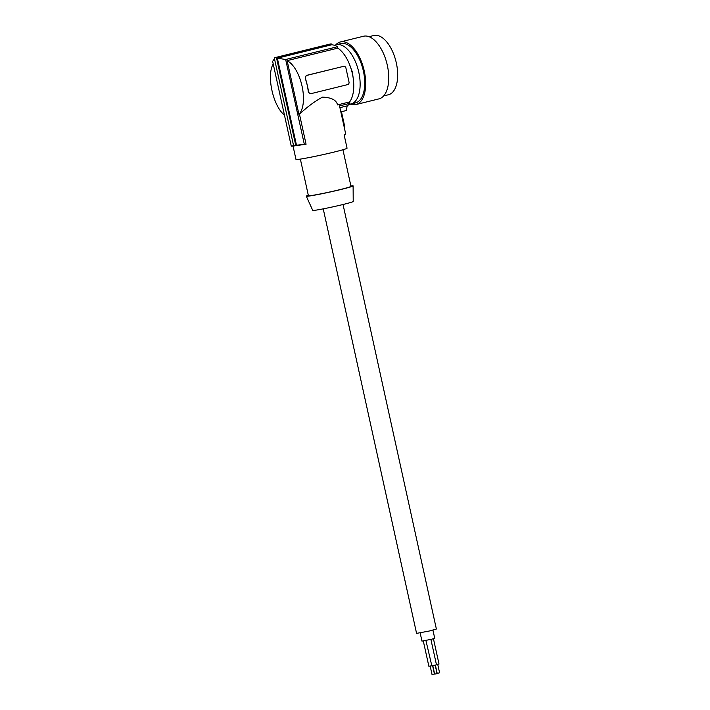 <?xml version="1.0" encoding="UTF-8"?>
<svg xmlns="http://www.w3.org/2000/svg" width="710" height="710" viewBox="0 0 710 710"><rect width="100%" height="100%" fill="white"/><g stroke="black" fill="none" stroke-linecap="round" stroke-linejoin="round"><path stroke-width="1.06" d="M305.22 77.993L307.19 84.951A30.512 15.3 76.1 0 0 305.22 77.993L306.276 75.455L343.791 66.296A2.183 1.881 81.9 0 1 345.921 68L349.009 82.032A2.183 1.881 -98.1 0 1 347.643 84.614L311.033 93.64A2.183 1.881 81.9 0 1 308.735 91.963L307.19 84.951A30.512 15.3 76.1 0 1 308.309 92.025L308.735 91.963M305.655 77.931A2.183 1.881 -98.1 0 1 307.013 75.358L343.622 66.323A2.183 1.881 81.9 0 1 343.791 66.296M276.43 57.51L274.264 57.812L293.549 145.541L295.724 145.239L276.43 57.51L331.295 43.976A32.687 16.392 -103.9 0 0 329.378 44.215L274.495 57.758M343.036 204.507L436.375 629.024L429.142 631.057L416.575 633.382L323.236 208.855M308.309 92.025L310.137 93.773L310.873 93.676M331.295 43.976L331.481 44.828A31.817 15.957 76.1 0 1 337.498 46.727L337.809 48.129A30.512 15.3 76.1 0 1 352.408 73.796A30.512 15.3 76.1 0 1 349.631 101.929L337.534 104.911C336.442 100.075 331.419 97.483 322.491 97.119C314.122 101.743 306.454 107.476 299.487 114.301L298.963 114.425L287.133 60.634C301.217 68.231 308.921 103.269 298.963 114.425M337.809 48.129L287.133 60.634M308.317 195.277A23.971 1.047 -12.4 0 0 306.285 196.182L312.719 210.364A20.732 0.905 -12.4 0 0 315.551 210.204A20.732 0.905 -12.4 0 0 338.324 205.625A20.732 0.905 -12.4 0 0 353.216 201.462L353.11 185.887A23.971 1.047 -12.4 0 0 350.882 185.913M342.93 149.748L350.98 186.339A21.797 0.95 167.6 0 1 335.422 190.706A21.797 0.95 167.6 0 1 311.388 195.534A21.797 0.95 167.6 0 1 308.406 195.703L300.365 159.102M306.285 196.182A23.971 1.047 -12.4 0 0 309.56 195.987A23.971 1.047 -12.4 0 0 335.892 190.697A23.971 1.047 -12.4 0 0 353.11 185.887M435.212 665.19L437.058 673.595L436.472 673.772L434.662 674.127L432.807 665.714M273.208 63.953C266.321 75.571 273.013 105.994 284.461 115.126M431.476 665.82L428.867 666.282L423.302 640.997M433.446 638.769L439.011 664.045L436.464 664.72M304.324 144.334L296.487 145.213L277.353 58.176L285.668 59.507L304.324 144.334A152.552 131.811 -98.1 0 0 306.072 144.228L293.035 146.082A152.552 131.811 -98.1 0 1 291.286 146.189L294.322 145.523A152.552 131.811 81.9 0 1 293.549 145.541M295.724 145.239A152.552 131.811 81.9 0 0 296.487 145.213M344.261 127.436L344.572 125.883L341.457 111.718L346.302 110.529L347.154 105.87A31.817 15.957 -103.9 0 0 349.941 103.332L349.631 101.929M331.481 44.828L277.353 58.176M337.498 46.727L285.668 59.507M437.742 664.427L439.588 672.84L437.183 673.364L435.381 665.146M291.286 146.189L272.64 61.362L274.468 58.752M432.931 630.134L434.733 638.308L431.6 639.248L421.962 641.112L420.16 632.938M349.941 103.332L339.531 105.905L345.734 134.119A152.552 131.811 81.9 0 1 344.119 134.847L347.057 148.195A26.155 1.145 167.6 0 1 334.543 151.958A26.155 1.145 167.6 0 1 308.974 157.576A26.155 1.145 167.6 0 1 295.972 159.422L293.035 146.082M339.912 107.654L347.154 105.87M340.552 110.582L341.457 111.718M430.899 639.417L436.481 664.808L431.849 665.882L425.92 640.509M432.621 665.749L434.422 673.976L432.026 674.5L430.18 666.087M299.487 114.301L306.072 144.228M369.022 36.68L373.815 35.5A30.512 15.3 76.1 0 1 392.364 51.067A30.512 15.3 76.1 0 1 396.508 84.65A30.512 15.3 76.1 0 1 388.432 94.749L383.64 95.93M349.169 104.228A30.512 15.3 -103.9 0 0 350.128 104.157A30.512 15.3 -103.9 0 0 350.891 104.006A30.512 15.3 -103.9 0 0 358.79 72.225A30.512 15.3 -103.9 0 0 337.037 44.615A30.512 15.3 -103.9 0 0 336.274 44.757A30.512 15.3 -103.9 0 0 334.65 45.36M350.891 104.006L355.488 102.87A30.512 15.3 -103.9 0 0 363.387 71.089A30.512 15.3 -103.9 0 0 340.871 43.629L336.274 44.757M335.75 44.907A32.252 16.179 76.1 0 1 340.445 41.934A32.252 16.179 76.1 0 1 363.999 69.873A32.252 16.179 76.1 0 1 355.896 104.565A32.252 16.179 76.1 0 1 350.358 104.121M340.445 41.934L363.511 36.245A32.252 16.179 76.1 0 1 387.065 64.184A32.252 16.179 76.1 0 1 378.962 98.876L355.896 104.565M349.071 63.305L352.391 72.154L353.465 80.265M306.276 75.455L307.013 75.358M342.894 66.429L343.622 66.323"/></g></svg>
